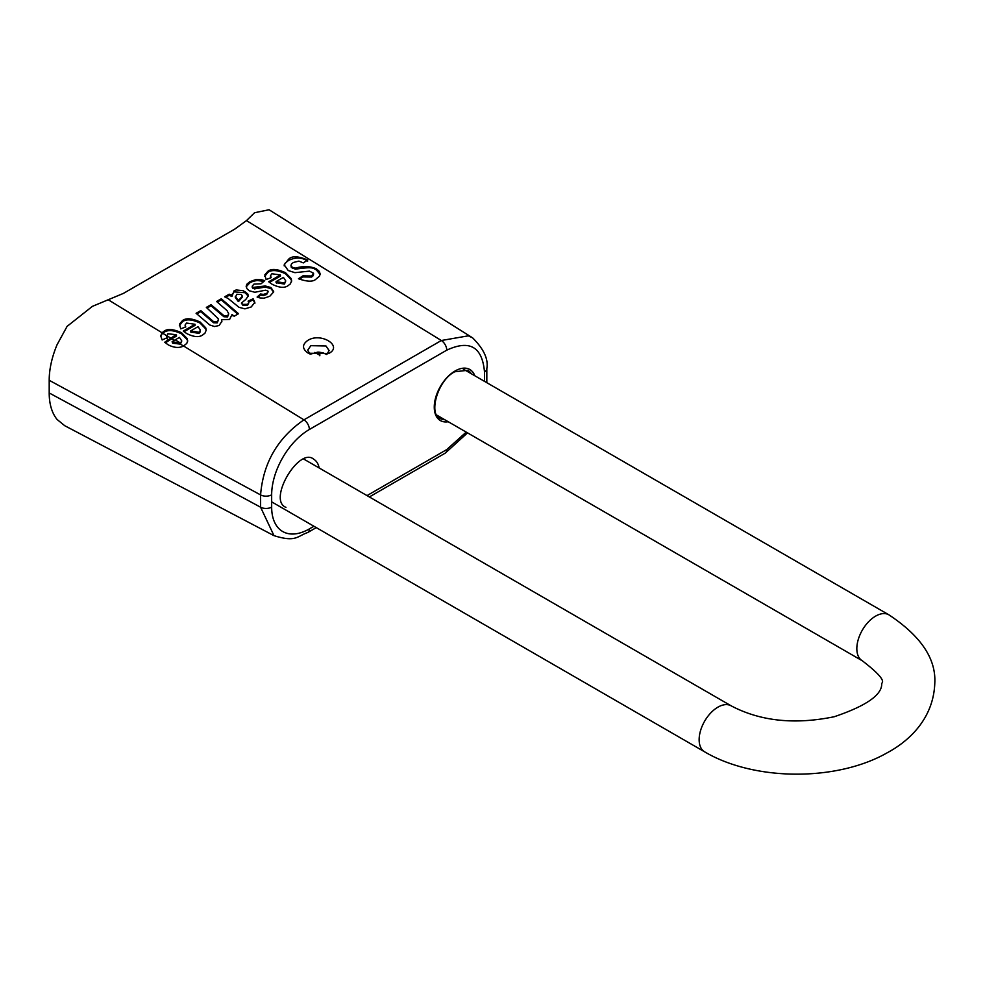 <?xml version="1.0" encoding="UTF-8"?>
<svg xmlns="http://www.w3.org/2000/svg" width="984" height="984" viewBox="0 0 984 984"><rect width="100%" height="100%" fill="white"/><g stroke="black" fill="none" stroke-linecap="round" stroke-linejoin="round"><path stroke-width="1.48" d="M170.908 338.213L166.554 335.544L167.182 337.697L162.151 339.972L160.749 335.987L162.028 332.764L163.934 331.3C167.477 328.533 173.332 329 181.511 332.727L187.157 338.545L187.661 340.784L186.8 343.391L183.59 345.999C179.223 348.262 174.045 347.856 168.067 344.757L164.722 342.26A67.207 38.806 -60 0 1 170.908 338.213L176.001 334.671L167.932 333.785L166.542 336.909M472.689 337.906L269.075 209.752L254.548 212.741L246.48 220.6L234.782 229.1L123.418 293.392L92.385 306.368L67.096 326.368L57.121 344.609A70.405 40.651 120 0 0 49.2 380.304L49.2 392.96A70.405 40.651 120 0 0 57.121 419.504L64.76 425.728L274.007 535.677L260.588 507.215L49.2 392.96M183.295 331.067L195.053 324.277L186.505 323.059L185.115 324.991L185.755 326.946L180.724 328.853L179.432 324.166L182.495 320.575C186.05 317.807 191.905 318.287 200.084 322.002L205.73 327.832L206.222 330.058L204.98 333.158L202.581 335.04C198.965 337.549 193.651 337.032 186.628 333.514L183.295 331.067M232.064 315.815L232.04 314.45L229.616 319.431L221.535 319.702L221.88 321.288L219.137 325.483L214.561 326.528L209.838 325.015L196.099 313.293L200.785 310.6L213.577 321.645L217.206 321.805L218.387 320.095L218.128 318.632L206.345 307.389L211.031 304.683L223.922 315.679L227.575 315.815L228.718 313.847L227.095 310.673L216.591 301.473L221.265 298.767L238.534 313.712L234.118 316.258L232.04 314.45L232.089 315.286M273.638 291.928L269.813 296.233L264.056 298.189L259.985 297.955L257.107 297.045L260.539 293.982L263.355 294.4L266.652 293.416L268.152 291.891L267.869 290.981L265.483 290.219L254.819 292.26L249.26 290.772L246.959 288.706L246.172 286.258L246.824 284.253L249.838 281.695L256.16 279.468L261.424 279.69L264.733 280.637L261.067 283.786L253.946 284.118L252.248 286.147L253.023 287.402L265.323 285.975L270.907 287.525L273.663 291.485M252.248 286.147L252.248 287.365M225.754 297.266L229.198 295.274L231.904 296.516L234.118 290.772L236.222 289.96L243.282 290.698L247.71 293.859L248.411 295.741L245.791 299.443L241.4 303.072L242.999 304.4L247.501 304.314L248.854 302.875L248.103 301.141L253.134 298.779L254.819 302.383L251.178 306.983L244.93 308.853L239.05 307.34L228.017 298.41L224.647 296.811L229.198 294.191L231.904 295.434L231.781 294.437M307.857 340.366C301.94 344.609 302.088 348.889 308.287 353.219L328.619 353.527C343.527 346.233 321.055 331.977 307.857 340.366M268.693 281.756L280.452 274.979L271.904 273.749L270.514 275.68L271.154 277.648L266.123 279.554L264.831 274.856L267.906 271.264C271.449 268.497 277.303 268.976 285.483 272.691L291.129 278.521L291.633 280.76L290.378 283.859L287.992 285.729C284.376 288.238 279.05 287.734 272.027 284.204L268.693 281.756M316.245 278.878C313.404 281.965 307.475 281.916 298.472 278.743L302.912 275.864L311.571 275.975L313.515 273.22L309.456 271.117L294.929 272.666L288.201 270.526L284.204 264.819L288.472 259.395C291.559 255.754 297.967 255.963 307.697 260.022L303.306 262.9L298.915 261.117L293.392 262.47L291.473 263.946L291.067 265.865L292.383 267.304L295.409 268.115C303.269 265.901 310.231 266.123 316.319 268.78L319.296 271.399L320.181 274.019L319.456 276.184L316.245 278.878M160.786 336.565L161.597 334.425L163.934 332.383C167.797 329.615 173.664 330.095 181.511 333.81L187.157 339.64L187.624 341.325M166.862 335.802L167.182 338.816M165.472 342.924A65.805 37.995 -60 0 1 171.757 338.816L176.48 336.085L176.48 335.003M180.416 344.129L181.806 340.981L179.445 337.401L175.213 339.849A66.974 38.671 120 0 0 172.102 341.756L172.655 343.207L180.416 344.129L183.516 346.036M172.102 341.756L180.416 343.047L181.806 340.981M284.228 265.385L285.126 263.257L288.472 260.477C295.507 257.045 301.916 257.255 307.697 261.104M299.394 279.222L302.912 276.947L311.571 277.058L313.33 275.631L313.613 273.761M290.944 265.188L291.301 267.414L295.409 269.198C314.646 266.27 312.887 268.558 316.319 269.862L320.144 274.548M302.912 275.864L302.912 276.947M295.409 268.115L295.409 269.198M269.444 282.408L280.452 276.061L280.452 274.979M270.514 275.778L270.698 277.82M283.417 277.377L276.073 281.608L276.073 282.691L284.45 284.068L285.778 280.944L283.417 277.377M276.073 281.608L284.45 282.986L285.778 280.944M264.757 276.381L267.906 272.359C271.768 269.591 277.636 270.059 285.483 273.786L291.129 279.604L291.596 281.289M241.4 303.072L242.999 305.483L247.501 305.397L248.878 302.617M231.818 294.991L234.118 291.854L245.151 292.74L248.349 296.282M248.706 301.94L253.134 299.874L254.782 302.937M235.287 296.528L238.448 300.501L242.408 296.123L241.264 294.499L236.787 294.29L235.287 297.611L238.448 301.584L242.408 297.033M238.448 300.501L238.448 301.584M239.309 299.69L239.309 300.784M229.198 294.191L229.198 295.274M253.134 298.779L253.134 299.874M252.248 286.405L252.248 287.353M252.248 287.23L254.401 288.915L265.323 287.07L270.907 288.607L273.638 292.113M254.401 287.832L254.401 288.915M265.323 285.975L265.323 287.07M246.209 286.824L249.838 282.777L253.036 281.301L257.291 280.465L263.847 281.399M263.355 294.4L263.355 295.483L266.652 294.499L268.152 291.744M260.539 293.982L260.539 295.065L263.355 295.483M257.956 297.377L260.539 295.065M217.341 302.125L221.265 299.849L237.784 314.142M207.095 308.029L211.031 305.766L223.922 316.762L227.575 316.909L228.718 313.847M196.849 313.945L200.785 311.682L213.577 322.74L217.206 322.887L218.399 319.911M221.535 319.702L221.843 321.842M211.031 304.683L211.031 305.766M221.265 298.767L221.265 299.849M200.785 310.6L200.785 311.682M184.045 331.719L195.053 325.36L195.053 324.277M185.115 325.089L185.299 327.118M198.018 326.676L190.675 330.919L190.675 332.002L199.051 333.379L200.342 331.743L200.355 329.96L198.018 326.676M190.675 330.919L199.051 332.284L200.367 330.255M179.359 325.679L182.495 321.657C186.37 318.89 192.237 319.369 200.084 323.084L205.73 328.914L206.197 330.599M326.54 354.461L322.887 352.752L317.98 352.087L310.28 354.178M309.935 354.043L307.721 350.132L310.858 345.679L325.975 345.974L329.087 350.525L326.946 354.314M319.825 355.741L319.825 352.174M271.658 494.804A53.345 30.799 -60 0 1 309.382 429.479A7.958 4.6 -120 0 0 303.933 419.836C277.611 438.015 263.159 463.046 260.588 494.915A7.958 4.6 0 0 0 271.658 494.804L271.658 507.104A7.958 4.6 180 0 1 260.588 507.215L260.588 494.915L49.2 380.304M309.382 429.479L446.773 350.156A7.958 4.6 -120 0 0 441.324 340.513L303.933 419.836L183.59 345.999M486.403 382.456A7.958 4.6 0 0 0 486.822 380.98A7.958 4.6 0 0 0 486.822 380.956M486.822 368.557A7.958 4.6 180 0 1 486.822 368.656A7.958 4.6 180 0 1 486.822 368.68A7.958 4.6 180 0 1 484.497 371.927L484.497 381.349M307.598 532.602A7.958 4.6 -120 0 0 307.734 532.529A7.958 4.6 -120 0 0 309.382 528.888A53.345 30.799 -60 0 1 271.658 507.104M316.27 527.608L307.734 532.529A7.958 4.6 -120 0 0 307.758 532.516C297.033 536.169 296.123 542.578 273.933 535.628M445.1 453.218A7.958 4.6 -120 0 0 445.125 453.206A7.958 4.6 -120 0 0 446.773 449.565L367.02 495.604M313.933 526.255L309.382 528.888M466.207 432.099L446.773 449.565M446.773 350.156C469.675 339.529 482.246 346.786 484.497 371.927M486.822 368.656C488.581 359.357 483.857 349.086 472.64 337.881L468.347 335.827L441.324 340.513L246.48 220.6M162.028 332.764L108.794 300.095M474.792 375.753A29.483 17.023 120 0 0 455.112 370.968A29.483 17.023 120 0 0 434.559 402.887A29.483 17.023 120 0 0 448.249 421.73M163.934 331.3L163.934 332.383M187.157 338.545L187.157 339.64M285.95 507.363C267.254 500.118 299.271 446.416 313.724 459.245A27.773 16.039 -60 0 1 319.136 467.953M444.731 419.701A27.773 16.039 -60 0 1 440.02 418.409C428.495 414.448 437.314 380.414 454.768 371.755L467.806 370.291A27.773 16.039 -60 0 1 471.274 373.723M166.554 335.606L162.692 333.232M174.303 340.378L171.757 338.816M180.478 343.01L180.478 344.092M172.655 342.124L172.655 343.207M181.511 332.727L181.511 333.81M311.571 275.975L311.571 277.058M288.472 259.395L288.472 260.477M316.319 268.78L316.319 269.862M292.383 267.304L292.383 268.386M284.45 282.986L284.45 284.068M291.129 278.521L291.129 279.604M285.483 272.691L285.483 273.786M267.906 271.264L267.906 272.359M276.627 281.978L276.627 283.06M237.833 299.972L237.833 301.055M234.118 290.772L234.118 291.854M245.151 291.658L245.151 292.74M242.999 304.4L242.999 305.483M247.501 304.314L247.501 305.397M253.023 287.402L253.023 288.484M257.39 287.365L257.39 288.447M270.907 287.525L270.907 288.607M249.838 281.695L249.838 282.777M266.652 293.416L266.652 294.499M217.206 321.805L217.206 322.887M221.462 313.712L221.462 314.806M223.922 315.679L223.922 316.762M227.575 315.815L227.575 316.909M213.577 321.645L213.577 322.74M211.265 319.738L211.265 320.821M199.051 332.284L199.051 333.379M205.73 327.832L205.73 328.914M200.084 322.002L200.084 323.084M182.495 320.575L182.495 321.657M191.228 331.276L191.228 332.358M180.416 343.047L175.213 339.849M314.868 352.395L319.825 355.249M862.328 660.793A26.543 15.326 -60 0 1 856.83 648.64A26.543 15.326 -60 0 1 868.417 621.925A26.543 15.326 -60 0 1 888.872 614.816C920.766 635.935 936.067 658.653 934.8 682.945C933.595 719.415 907.949 741.715 887.31 752.723C836.941 781.628 754.359 781.284 704.642 751.837A26.543 15.326 120 0 1 699.144 739.685A26.543 15.326 120 0 1 710.731 712.957A26.543 15.326 120 0 1 731.186 705.848C760.398 721.223 794.764 724.851 834.284 716.721C866.584 705.774 882.39 694.643 881.713 683.326C885.034 680.793 878.564 673.277 862.328 660.793L436.798 415.125M486.822 380.98L486.822 368.68M369.357 496.945L445.125 453.206M486.822 381.103L486.797 382.678M467.535 432.862L445.235 453.144M284.204 265.901L284.204 264.819M254.819 303.466L254.819 302.383M271.658 501.852L704.642 751.837M303.908 459.159L731.186 705.848M888.872 614.816L463.341 369.135"/></g></svg>

